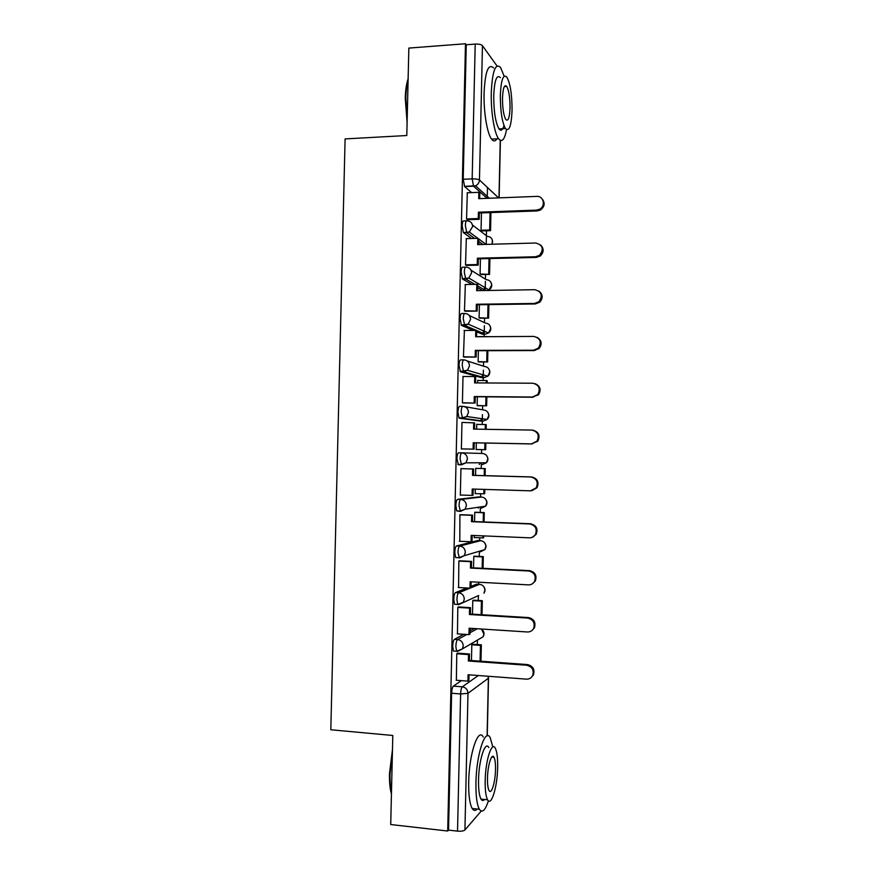 <?xml version="1.0" encoding="UTF-8"?>
<svg xmlns="http://www.w3.org/2000/svg" width="875" height="875" viewBox="0 0 875 875"><rect width="100%" height="100%" fill="white"/><g stroke="black" fill="none" stroke-linecap="round" stroke-linejoin="round"><path stroke-width="1.31" d="M463.739 634.287L454.42 639.33C453.447 640.216 452.867 642.513 452.681 646.22L453.403 651.033L454.519 651.109M466.987 588L455.481 592.605C454.497 593.359 453.917 595.569 453.742 599.266L454.508 604.264L455.777 604.33M477.761 540.531L456.531 545.945C455.558 546.558 454.978 548.691 454.803 552.366L455.613 557.55L457.188 557.627M478.625 496.934L457.581 499.341C456.608 499.811 456.039 501.867 455.853 505.52L456.717 510.923L460.327 511.394M461.53 464.8L465.948 462.82L467.425 458.97C467.163 455.339 465.281 453.305 461.792 452.867L458.631 452.791C457.669 453.119 457.089 455.109 456.914 458.741L458.358 464.723L461.53 464.8L460.086 458.817C460.272 455.175 460.841 453.195 461.792 452.867L482.475 453.458C485.756 453.873 487.517 455.777 487.769 459.167L486.391 462.777C488.195 460.731 488.403 458.533 487.003 456.181M462.711 406.339L459.681 406.306C458.719 406.492 458.139 408.406 457.964 412.016L458.927 417.856L462.58 418.261L461.147 412.059C461.322 408.439 461.891 406.536 462.842 406.339C466.331 406.733 468.202 408.745 468.475 412.377L466.758 416.511L462.58 418.261L483.197 421.094L487.123 419.453L488.742 415.592C488.48 412.202 486.719 410.32 483.438 409.938L464.614 406.645M463.63 359.877L460.72 359.877C459.769 359.931 459.2 361.758 459.014 365.356L460.458 371.777L463.619 371.777L462.197 365.356C462.372 361.758 462.941 359.931 463.892 359.877C467.37 360.227 469.252 362.217 469.514 365.838L467.502 370.267L463.619 371.777L484.159 377.617L487.802 376.206L489.705 372.061C489.442 368.681 487.681 366.822 484.411 366.472L467.119 360.916M464.548 313.469L461.77 313.502C460.819 313.414 460.25 315.164 460.075 318.741L461.508 325.391L464.669 325.358L463.247 318.708C463.422 315.131 463.991 313.381 464.931 313.469C468.42 313.786 470.291 315.744 470.564 319.353L468.18 324.122L464.669 325.358L485.122 334.184L488.425 333.036L490.667 328.584C490.405 325.205 488.644 323.367 485.373 323.061L469.263 315.492M465.467 267.127L462.809 267.181C461.858 266.963 461.3 268.636 461.125 272.191L462.547 279.059L465.708 278.994L464.297 272.125C464.472 268.57 465.03 266.897 465.97 267.116C469.459 267.4 471.33 269.336 471.603 272.934L468.77 278.031L465.708 278.994L474.95 284.353M466.397 220.839L463.859 220.927C462.908 220.577 462.35 222.162 462.164 225.706L463.356 232.542L466.747 232.684L465.347 225.597C465.522 222.064 466.08 220.467 467.02 220.817C470.498 221.058 472.369 222.983 472.642 226.57L469.284 232.006L466.747 232.684L474.567 238.383M477.302 644.558L477.4 640.117M478.286 600.469L478.395 595.623M478.647 584.27L478.691 582.225M479.259 556.413L479.369 551.797M479.62 540.608L479.675 537.786M480.244 512.422L480.331 508.178M480.583 497L480.659 493.664M481.217 468.486L481.348 462.788M481.556 453.436L481.644 449.63M482.202 424.495L482.278 421.083M482.278 420.973L482.42 414.586M482.53 409.784L482.617 405.759M483.175 380.516L483.241 377.617M483.241 377.355L483.405 370.114M483.492 366.188L483.591 361.944M484.148 336.58L484.203 334.195M484.214 333.791L484.389 325.708M484.466 322.634L484.564 318.172M485.177 290.281L485.384 281.345M485.428 279.136L485.538 274.466M486.205 244.398L486.369 237.037M486.391 235.692L486.5 230.803M487.222 198.319L487.463 187.502M481.195 811.081L464.931 829.97C463.63 831.042 461.158 831.425 457.527 831.13L448.536 830.113L451.62 693.241C451.806 689.511 452.386 687.138 453.37 686.109L461.377 680.641M469.033 675.423L469.842 674.866M390.72 824.534L447.705 831.02L465.478 43.75L408.844 48.081L406.798 135.516L345.1 138.917L330.816 729.772L392.798 735.47L390.72 824.534M448.536 830.113L447.705 831.02M471.581 192.62L464.636 186.572L473.55 186.2L472.172 178.883L475.202 44.089C478.8 43.947 481.217 44.483 482.453 45.686L497.022 65.975M475.202 44.089L466.255 44.767L465.478 43.75M467.305 192.784L466.55 219.089L467.688 219.702M466.309 238.634L465.522 264.961L466.659 265.431M480.419 258.792L480.08 274.05L481.119 274.553M465.336 284.528L464.483 310.887L465.631 311.216M479.391 304.719L479.106 317.866L480.145 318.216M464.395 330.488L463.444 356.88L464.603 357.066M478.373 350.711L478.122 361.736L479.172 361.944M478.384 380.494L477.706 380.308L477.652 382.922M463.564 376.502L463.006 376.348L462.416 402.927L463.575 402.959M477.345 396.747L477.148 405.65L478.198 405.705M477.783 424.43L476.722 424.364M477.783 424.386L476.733 424.255L476.623 429.166M462.536 448.919L461.377 449.028L461.978 422.417L474.666 422.866L474.534 429.133M476.317 442.848L476.164 449.63L477.214 449.531M476.798 468.366L475.748 468.245L475.584 475.398M462.088 468.672L460.939 468.541L460.337 495.184L461.431 495.075M475.278 489.125L475.18 493.653L483.809 493.773L483.908 489.387M475.825 512.258L474.764 512.291L474.556 521.598M461.059 514.719L459.9 514.73L459.812 541.275M474.25 535.5L474.195 537.731L474.83 537.578M474.841 556.205L473.78 556.391L473.528 567.853M460.02 560.809L458.85 560.973L458.587 587.541M473.856 600.206L472.795 600.545L472.489 614.163M458.981 606.966L457.811 607.261L457.461 633.872M472.883 644.262L471.811 644.755L471.461 660.537M457.942 653.177L456.772 653.625L456.367 680.258M470.028 630.875L474.305 628.556M471.012 586.381L476.591 584.161L479.894 584.347M480.298 421.05L459.408 418.217M481.37 377.606L460.458 371.777M482.442 334.206L476.7 331.877M473.288 330.422L461.508 325.391M482.606 290.566L477.684 287.744M471.877 284.408L462.547 279.059M479.927 244.573L478.669 243.666M471.483 238.481L463.586 232.783M481.447 212.909L481.053 230.278M478.275 508.102L479.03 507.15M479.248 464.548L480.288 462.788M480.714 420.755L481.436 418.633M481.917 376.983L482.508 374.664M483.055 333.298L483.536 330.881M484.148 289.68L484.531 287.306M466.255 44.767L463.214 179.277L464.636 186.572M542.117 198.877C545.267 202.945 544.709 206.664 540.455 210.022L537.272 210.93L536.495 210.131L539.678 209.223C545.923 206.073 543.594 195.781 536.791 196.394L478.713 198.658L478.855 192.325L479.795 193.167L479.675 198.614M466.55 218.936L478.264 218.542L479.216 219.308L479.358 212.986L478.406 212.209L536.495 210.131M478.264 218.542L478.406 212.209M467.141 192.795L478.855 192.325M481.053 230.245L489.661 229.983L490.536 230.672L490.941 212.581M490.536 230.672L481.917 230.945M489.661 229.983L490.044 212.614M479.358 212.986L537.272 210.93M479.216 219.308L467.359 219.713M540.652 245.011C544.13 248.686 543.966 252.383 540.17 256.091L536.277 257.425L535.489 256.769L539.405 255.434C544.13 249.244 542.927 245.109 535.784 243.009L477.684 244.628L477.827 238.295L478.778 238.995L478.647 244.606M465.522 264.819L477.236 264.545L478.188 265.169L478.33 258.836L477.378 258.202L535.489 256.769M477.236 264.545L477.378 258.202M466.113 238.634L477.827 238.295L469.284 232.006L463.356 232.542M480.08 273.995L489.562 274.378L489.913 258.552M489.562 274.378L480.9 274.553M488.688 273.82L489.027 258.573M478.33 258.836L536.277 257.425M478.188 265.169L466.277 265.442M539.022 291.156C542.927 294.459 543.167 298.145 539.744 302.225L535.27 303.964L534.483 303.461L538.967 301.711C543.003 295.575 541.603 291.561 534.778 289.691L476.656 290.664L476.798 284.32L477.75 284.878L477.619 290.653M464.483 310.745L477.17 311.084L477.312 304.752L476.35 304.248L534.483 303.461M476.208 310.603L476.35 304.248M465.073 284.539L476.798 284.32M479.106 317.789L488.6 318.139L488.895 304.588M488.6 318.139L479.861 318.227M487.714 317.702L488.009 304.598M477.312 304.752L535.27 303.964M477.17 311.084L465.172 311.227M537.184 337.356C541.647 340.244 542.314 343.941 539.186 348.447L534.264 350.569L533.477 350.219L538.409 348.086C541.866 342.027 540.323 338.133 533.772 336.427L475.628 336.755L475.77 330.4L476.722 330.816L476.591 336.755M463.455 356.727L476.142 357.055L476.284 350.711L475.322 350.361L533.477 350.219M475.18 356.716L475.322 350.361M464.045 330.488L475.77 330.4M478.122 361.637L487.627 361.944L487.878 350.689M487.627 361.944L478.745 361.944M486.741 361.637L486.981 350.689M478.68 336.613L487.298 336.569M476.284 350.711L534.264 350.569M476.142 357.055L464.002 357.066M535.128 383.666C540.258 386.05 541.395 389.747 538.53 394.778L532.459 397.031L537.753 394.559C540.739 388.598 539.077 384.814 532.766 383.217L474.589 382.911L474.731 376.545L475.694 376.808L475.562 382.911M462.416 402.773L475.114 403.08L475.256 396.736L474.283 396.528L532.459 397.031M474.141 402.894L474.283 396.528M463.006 376.502L474.731 376.545M477.148 405.541L486.653 405.803L486.85 396.834M487.156 382.977L487.211 380.767L486.325 380.527L486.27 382.966M486.653 405.803L477.389 405.705M485.767 405.628L485.964 396.823M477.706 380.483L486.325 380.527M475.256 396.736L533.258 397.239M475.114 403.08L462.569 402.948M532.886 430.183C538.748 431.889 540.389 435.564 537.797 441.208L531.453 443.898L537.02 441.142C539.623 435.28 537.873 431.594 531.748 430.073L473.561 429.111L473.703 422.745M474.086 449.17L461.377 448.897L474.086 449.17L474.228 442.816L473.255 442.75L531.453 443.898M473.113 449.127L473.255 442.75M476.164 449.487L485.68 449.706L485.822 443.045M486.128 429.319L486.238 424.648L485.341 424.539L485.242 429.308M485.68 449.706L476.164 449.509M484.783 449.673L484.936 443.023M476.722 424.408L485.341 424.539M474.228 442.816L532.252 443.953M407.105 122.434L405.256 98.328C405.486 90.158 406.438 83.65 408.122 78.794M408.089 80.073C406.766 84.864 406.011 90.847 405.825 98.011L407.17 119.481M504.164 76.245L500.566 67.463C495.447 62.617 492.352 70.973 491.28 92.52C490.766 111.508 494.298 133.23 498.575 138.731C501.944 142.745 504.591 139.716 506.527 129.631M493.555 67.955C488.316 63.131 485.155 71.477 484.072 92.991C483.558 111.945 487.178 133.612 491.553 139.103C493.478 141.619 495.272 141.531 496.923 138.819M499.723 129.741L499.877 128.866M503.989 125.552C502.6 130.266 500.938 131.381 498.991 128.909C495.502 122.642 493.752 111.552 493.73 95.648C494.495 80.139 496.716 74.134 500.412 77.602M500.336 95.222C500.347 111.158 502.053 122.27 505.466 128.548C509.162 131.983 511.35 125.967 512.05 110.523C512.072 94.773 510.355 83.661 506.887 77.164C503.267 73.686 501.08 79.702 500.336 95.222M510.037 107.898C510.048 97.727 508.944 90.562 506.712 86.406C504.372 84.164 502.972 88.047 502.491 98.044C502.491 108.281 503.595 115.445 505.805 119.514C508.167 121.734 509.589 117.863 510.037 107.898M391.431 793.964L391.344 793.658C389.933 788.495 389.309 781.845 389.473 773.708L392.47 749.525M392.405 752.434L390.031 774.014C389.878 781.32 390.348 787.5 391.464 792.575M492.822 746.977L490.197 737.636C485.253 727.672 476.35 754.545 475.945 782.731C475.759 795.791 476.886 804.628 479.325 809.244C482.202 813.345 485.231 810.534 488.403 800.822M483.252 737.002C478.188 727.059 469.087 753.856 468.694 781.998C468.508 795.036 469.667 803.863 472.172 808.478C473.659 810.863 475.322 811.048 477.159 809.014M481.523 799.827L481.731 799.17M484.498 799.466C483.208 800.931 482.038 800.8 480.988 799.094C479.227 795.758 478.417 789.403 478.548 779.997C478.822 759.861 485.209 740.348 488.808 747.545M485.188 780.675C485.056 790.081 485.844 796.458 487.572 799.783C491.312 807.078 497.427 786.647 497.656 767.277C497.798 757.881 496.989 751.505 495.25 748.136C491.728 740.95 485.472 760.495 485.188 780.675M495.513 769.573C495.611 763.514 495.086 759.413 493.97 757.247C491.673 752.598 487.659 765.297 487.484 778.203C487.397 784.262 487.911 788.375 489.027 790.519C491.411 795.211 495.37 782.141 495.513 769.573M460.337 495.031L472.073 495.414L472.216 489.027L530.436 490.831L536.222 487.823C538.519 482.059 536.681 478.45 530.742 476.984L531.541 476.941C537.469 478.395 539.295 481.994 537.009 487.747L531.803 490.733M472.073 495.414L473.047 495.305L473.189 489.059M530.742 476.984L472.522 475.377L472.664 469L473.638 468.978L460.928 468.65L472.664 469M485.1 475.661L485.264 468.584L475.748 468.344M483.809 493.773L484.706 493.675L484.794 489.42M484.214 475.628L484.367 468.606L485.264 468.584M475.748 468.387L484.367 468.606M531.541 476.941L473.495 475.333L473.638 468.978M473.495 475.333L472.522 475.377M459.298 541.253L471.045 541.756L471.188 535.369L529.43 537.819C531.989 537.841 533.969 536.769 535.38 534.603C537.414 528.938 535.522 525.383 529.725 523.961L530.534 523.753C536.309 525.186 538.191 528.719 536.167 534.373L532.011 537.414M471.045 541.756L472.019 541.516L472.161 535.413M529.725 523.961L471.494 521.697L471.636 515.309L472.609 515.145L460.173 514.686M459.889 514.872L471.636 515.309M484.072 521.959L484.28 512.575L475.125 512.236M474.195 537.545L482.825 537.917L483.722 537.688L483.766 535.894M483.186 521.927L483.394 512.717L484.28 512.575M482.825 537.917L482.88 535.861M474.764 512.411L483.394 512.717M530.534 523.753L472.467 521.511L472.609 515.145M472.467 521.511L471.494 521.697M458.259 587.519L470.006 588.164L470.148 581.766L528.413 584.872C531.081 584.905 533.116 583.778 534.505 581.481C536.32 575.892 534.384 572.392 528.708 570.992L529.517 570.642C535.172 572.042 537.097 575.531 535.303 581.098L532.033 584.008M470.006 588.164L470.991 587.77L471.122 581.82M528.708 570.992L470.455 568.083L470.597 561.684L471.57 561.367L459.452 560.788M458.85 561.116L470.597 561.684M483.044 568.323L483.306 556.609L474.447 556.194M482.158 568.28L482.409 556.894L483.306 556.609M473.78 556.489L482.409 556.894M529.517 570.642L471.428 567.744L471.57 561.367M471.428 567.744L470.455 568.083M457.22 633.85L468.967 634.627L469.109 628.217L527.395 631.98C530.173 632.034 532.241 630.853 533.608 628.447C535.227 622.934 533.258 619.478 527.691 618.078L528.511 617.575C534.056 618.975 536.014 622.42 534.406 627.911L531.836 630.602M468.967 634.627L469.952 634.08L470.083 628.283M527.691 618.078L469.416 614.513L469.558 608.114L470.542 607.655L458.544 606.944M457.811 607.414L469.558 608.114M482.016 614.742L482.333 600.698L473.583 600.195M481.13 614.688L481.425 601.114L482.333 600.698M472.795 600.611L481.425 601.114M528.511 617.575L470.4 614.031L470.542 607.655M470.4 614.031L469.416 614.513M456.17 680.236L467.928 681.144L468.07 674.734L526.378 679.142C529.244 679.23 531.344 678.016 532.689 675.489C534.144 670.053 532.142 666.63 526.673 665.23L527.494 664.573C532.941 665.973 534.942 669.386 533.477 674.8L531.453 677.261M467.928 681.144L468.913 680.455L469.044 674.811M526.673 665.23L468.377 661.008L468.519 654.598L469.503 653.997L457.57 653.155M456.772 653.767L468.519 654.598M480.988 661.227L481.348 644.842L472.664 644.241M480.091 661.161L480.441 645.389L481.348 644.842M471.811 644.798L480.441 645.389M527.494 664.573L469.361 660.384L469.503 653.997M469.361 660.384L468.377 661.008M457.68 651.328L456.586 651.252L455.864 646.439C456.05 642.731 456.619 640.434 457.592 639.538L466.823 634.484M454.42 639.33L457.592 639.538C461.092 640.139 462.962 642.272 463.236 645.936L462.383 648.911L457.33 651.536M478.713 595.492L458.38 604.767L457.68 604.45L456.925 599.452C457.1 595.755 457.68 593.534 458.642 592.78L479.566 584.314C482.847 584.828 484.619 586.797 484.87 590.22L483.952 593.173C485.57 590.658 485.341 588.273 483.252 586.042M455.481 592.605L458.642 592.78C462.142 593.337 464.012 595.448 464.286 599.102L463.312 602.273L457.68 604.45L454.508 604.264M481.042 550.747L480.288 551.841L484.794 549.631L464.231 555.702L459.43 558.053L457.986 552.508C458.161 548.833 458.73 546.7 459.703 546.087L480.758 540.663M456.531 545.945L459.703 546.087C463.192 546.602 465.062 548.691 465.336 552.333L464.231 555.702L458.784 557.703L455.613 557.55M481.261 508.211L485.603 506.166L465.106 509.217L460.48 511.394L459.036 505.63C459.211 501.977 459.791 499.92 460.753 499.439L481.611 497.033M457.581 499.341L460.753 499.439C464.231 499.92 466.113 501.977 466.386 505.619L465.106 509.217L459.889 511.033L456.717 510.923M453.37 686.109L462.317 686.809L478.373 675.511M487.102 735.875L488.37 678.256L467.983 693.295L464.931 829.97M487.091 198.33L473.55 186.2L475.508 185.763L489.322 198.242M482.453 45.686L479.456 180.009L498.586 197.881M498.98 197.859L500.248 140.328M469.984 632.756L477.302 628.753M477.553 540.52L480.539 540.652C483.82 541.122 485.581 543.069 485.833 546.481L484.794 549.631C486.445 547.323 486.38 545.027 484.597 542.752M478.527 496.934L481.502 497.033C484.783 497.47 486.555 499.395 486.806 502.797L485.603 506.166C487.32 504.011 487.397 501.78 485.833 499.472M480.222 421.05L483.197 421.094M481.184 377.606L484.356 377.617M482.147 334.206L485.428 334.173M485.581 290.511L477.728 285.961M471.034 270.233L486.336 279.694C489.606 279.967 491.367 281.783 491.63 285.152L488.972 289.92C491.564 288.236 492.33 285.961 491.291 283.106M482.934 244.486L478.723 241.412M472.467 225.006L487.298 236.381C490.569 236.622 492.33 238.416 492.592 241.773L491.98 244.234M487.856 290.478L488.972 289.92L468.77 278.031L462.252 278.764M482.223 464.625L486.391 462.777L465.948 462.82L460.994 464.428L457.822 464.352M478.855 639.264L483.098 636.781L483.897 634.003L481.359 629.005M463.214 179.277L472.172 178.883C475.781 178.817 478.209 179.189 479.456 180.009C479.248 182.7 477.936 184.625 475.508 185.763L464.461 186.386M451.62 693.241L460.611 693.962C460.786 690.233 461.366 687.848 462.317 686.809C465.828 687.455 467.709 689.609 467.983 693.295L460.611 693.962L457.527 831.13M488.064 676.244L488.37 678.256L488.261 676.255M492.231 244.223L492.308 239.892M486.095 244.398L478.778 238.995M461.136 325.062L468.18 324.122L488.425 333.036C490.744 331.253 491.356 329.022 490.262 326.353M460.031 371.427L467.502 370.267L487.802 376.206C489.913 374.347 490.383 372.148 489.202 369.611M458.927 417.856L462.098 417.9L466.758 416.511L487.123 419.453C489.059 417.506 489.398 415.319 488.13 412.891M453.403 651.033L456.586 651.252L462.383 648.911L483.098 636.781C484.695 633.992 484.258 631.498 481.775 629.322M487.255 735.831L488.534 678.048M499.133 197.859L500.402 140.394M540.455 210.022L539.678 209.223M540.17 256.091L539.405 255.434M539.744 302.225L538.967 301.711M539.186 348.447L538.409 348.086M538.53 394.778L537.753 394.559M537.797 441.208L537.02 441.142M498.575 138.731L491.553 139.103M498.991 128.909L505.466 128.548M504.35 86.559L506.712 86.406M479.325 809.244L472.172 808.478M480.988 799.094L487.572 799.783M491.761 757.028L493.97 757.247M537.009 487.747L536.222 487.823M536.167 534.373L535.38 534.603M535.303 581.098L534.505 581.481M534.406 627.911L533.608 628.447M533.477 674.8L532.689 675.489"/></g></svg>
